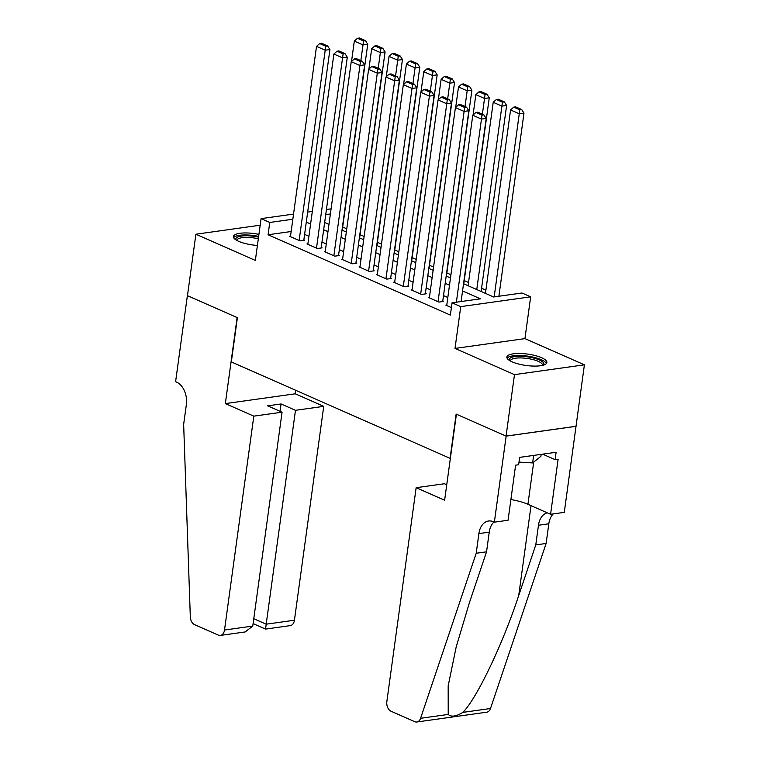 <?xml version="1.0" encoding="UTF-8"?>
<svg xmlns="http://www.w3.org/2000/svg" width="760" height="760" viewBox="0 0 760 760"><rect width="100%" height="100%" fill="white"/><g stroke="black" fill="none" stroke-linecap="round" stroke-linejoin="round"><path stroke-width="1.14" d="M541.614 357.713A20.188 5.747 7.8 0 0 519.973 353.476A20.188 5.747 7.8 0 0 506.872 357.038A20.188 5.747 7.8 0 0 512.135 361.845A20.188 5.747 7.8 0 0 533.776 366.092A20.188 5.747 7.8 0 0 546.877 362.52A20.188 5.747 7.8 0 0 541.614 357.713M258.923 234.384A20.188 5.747 7.8 0 0 233.415 236.521A20.188 5.747 7.8 0 0 238.678 241.328A20.188 5.747 7.8 0 0 257.402 245.442M463.543 283.717L493.639 296.979L521.977 292.999L530.66 296.827L460.74 306.631L452.058 302.803L480.405 298.832L462.545 290.956M494.361 522.167L506.15 436.126L456.409 414.2L444.619 500.242L416.147 487.692L386.849 701.565A7.761 5.244 -98 0 0 391.048 711.236L414.751 721.686A7.761 5.244 -98 0 0 416.831 722A7.761 5.244 -98 0 0 420.574 718.304L476.206 553.261L478.895 533.596A18.116 12.236 82 0 1 488.537 521.008A18.116 12.236 82 0 1 493.411 521.75L494.361 522.167L508.06 520.248L515.603 465.177L518.633 464.759L519.64 457.377L556.111 452.266L555.104 459.648L558.125 459.22L550.582 514.283L564.281 512.364L584.402 364.828L524.942 338.618L530.66 296.827M326.43 209.475L331.084 208.867M499.548 296.153L498.94 295.887M485.897 290.13L481.583 288.23M468.53 282.483L464.217 280.582M450.936 274.721L446.861 272.925M433.57 267.073L429.495 265.278M416.214 259.416L412.138 257.621M398.848 251.769L394.772 249.973M381.482 244.122L377.406 242.316M364.125 236.464L360.05 234.669M346.76 228.817L342.684 227.021M575.985 426.284L506.065 436.088L514.482 374.632L584.402 364.828M260.176 225.207L195.89 234.222L255.351 260.423L261.079 218.633L293.55 214.082M506.065 436.088L456.142 414.086L450.081 458.337L231.325 361.922L237.386 317.68L187.473 295.678L195.89 234.222M446.785 305.007L445.844 305.14L451.402 307.591M429.419 297.359L428.488 297.492L438.9 302.081L443.631 301.416L442.757 301.036M412.062 289.702L411.122 289.835L421.543 294.433L426.265 293.769L425.401 293.388M394.697 282.055L393.765 282.188L404.177 286.776L408.899 286.111L408.034 285.731M377.34 274.408L376.399 274.531L386.821 279.129L391.542 278.464L390.668 278.084M359.974 266.75L359.034 266.883L369.455 271.472L374.176 270.807L373.312 270.427M342.617 259.103L341.677 259.226L352.089 263.824L356.82 263.159L355.946 262.779M325.251 251.446L324.311 251.579L334.733 256.167L339.454 255.512L338.589 255.123M307.885 243.798L306.954 243.931L317.366 248.52L322.097 247.855L321.224 247.475M291.166 231.515L268.071 234.755L450.376 315.096L452.058 302.803M447.811 297.502L443.507 295.602M430.454 289.845L426.141 287.945M413.088 282.197L408.776 280.298M395.732 274.55L391.419 272.65M378.366 266.893L374.053 264.993M361 259.245L356.697 257.345M343.644 251.588L339.33 249.688M326.277 243.941L321.974 242.041M308.921 236.284L304.608 234.384M290.529 236.141L289.588 236.274L300.01 240.863L304.731 240.207L303.867 239.818M524.942 338.618L455.012 348.422L514.482 374.632M455.012 348.422L460.74 306.631M268.071 234.755L269.762 222.461L261.079 218.633M324.644 222.499L328.956 224.399M342.01 230.147L346.322 232.047M359.366 237.804L363.679 239.704M376.732 245.451L381.045 247.351M394.098 253.108L398.401 255.008M411.454 260.756L415.767 262.656M428.82 268.413L433.133 270.313M446.177 276.06L450.49 277.96M330.391 213.959L325.726 214.614M307.658 212.107L312.322 211.451M292.847 219.222L269.762 222.461M449.502 285.209L445.189 283.309M432.136 277.562L427.823 275.661M414.77 269.904L410.466 268.005M397.413 262.257L393.101 260.357M380.048 254.6L375.734 252.7M362.691 246.952L358.378 245.052M345.325 239.295L341.012 237.395M327.969 231.648L323.655 229.748M310.602 223.991L306.29 222.091M290.453 236.655L316.521 46.388L325.204 50.207L329.925 49.552L327.645 45.98L321.565 43.301L319.675 43.567L325.755 46.246L327.645 45.98M303.791 240.34L329.925 49.552M299.136 240.483L325.755 46.246M319.675 43.567L316.521 46.388M342.247 230.251L367.726 44.251L362.995 44.916L360.848 60.61M351.528 61.436L354.322 41.087L357.476 38.266L363.555 40.945L365.437 40.679L359.366 38L357.476 38.266M363.555 40.945L362.995 44.916L354.322 41.087M365.437 40.679L367.726 44.251M236.123 240.008A17.471 4.969 -172.2 0 1 258.343 237.101A17.471 4.969 -172.2 0 1 258.542 237.148M258.324 238.754A16.178 4.598 7.8 0 0 257.783 238.64A16.178 4.598 7.8 0 0 236.958 240.264A16.178 4.598 7.8 0 0 236.939 240.483M258.647 236.388A20.054 5.709 7.8 0 0 233.643 237.661M509.57 360.515A17.471 4.969 -172.2 0 1 531.791 357.618A17.471 4.969 -172.2 0 1 543.333 365.142M542.412 365.389A16.178 4.598 7.8 0 0 542.459 365.17A16.178 4.598 7.8 0 0 531.24 359.157A16.178 4.598 7.8 0 0 510.406 360.781A16.178 4.598 7.8 0 0 510.397 361M546.355 363.555A20.054 5.709 7.8 0 0 532.561 357A20.054 5.709 7.8 0 0 507.091 358.178M541.186 454.366L540.911 456.323L532.617 462.935L518.994 462.099M533.644 455.42L532.617 462.935M253.811 416.147L224.513 630.021L252.766 626.069L282.065 412.195L253.811 416.147L225.34 403.608L237.13 317.566L187.387 295.64L175.598 381.681L176.548 382.099A18.116 12.236 -98 0 1 186.352 404.662L183.654 424.337L190.314 616.825A7.761 5.244 -98 0 0 194.598 624.663L218.3 635.103A7.761 5.244 -98 0 0 220.381 635.417A7.761 5.244 -98 0 0 224.513 630.021M295.735 390.317L295.26 393.803L225.34 403.608M295.26 393.803L323.731 406.353L295.478 410.315L281.077 403.959L267.653 405.84L282.065 412.195M295.478 410.315L266.19 624.188L294.433 620.226A7.761 5.244 82 0 1 290.31 625.613L265.534 629.09L253.108 623.608M323.731 406.353L294.433 620.226M281.077 403.959L280.07 411.312M265.639 628.472L266.19 624.188L253.773 618.716M220.381 635.417L245.157 631.95L252.766 626.069M476.206 553.261L486.552 551.817L469.49 602.423L456.228 646.779L448.172 685.871L448.219 714.428C451.212 717.202 456.085 716.519 462.849 712.376C476.539 699 502.92 643.815 518.719 595.517L535.781 544.91L538.469 525.245A18.116 12.236 82 0 1 547.267 512.819M535.781 544.91L546.126 543.466L548.815 523.792A18.116 12.236 82 0 1 553.251 513.912M493.962 521.987A18.116 12.236 82 0 0 489.24 532.152L486.552 551.817M462.849 712.376L490.494 708.5L546.126 543.466M506.15 436.126L576.07 426.322M416.147 487.692L444.401 483.74L446.737 484.766M510.9 499.548A29.117 8.284 -172.2 0 1 527.924 504.298L550.582 514.283M490.494 708.5A7.761 5.244 82 0 1 486.761 712.196L416.831 722M542.649 454.157L555.104 459.648M307.819 244.311L333.887 54.036L342.56 57.864L347.291 57.2L345.012 53.627L338.931 50.949L337.041 51.214L343.121 53.893L345.012 53.627M321.157 247.988L347.291 57.2M316.502 248.14L343.121 53.893M337.041 51.214L333.887 54.036M325.185 251.959L351.243 61.684L359.926 65.512L364.648 64.847L362.368 61.285L356.298 58.605L354.407 58.871L360.477 61.541L362.368 61.285M338.513 255.635L364.648 64.847M333.858 255.787L360.477 61.541M354.407 58.871L351.243 61.684M342.541 259.616L368.609 69.34L377.292 73.169L382.014 72.504L379.734 68.932L373.654 66.253L371.763 66.519L377.844 69.198L379.734 68.932M355.88 263.292L382.014 72.504M351.224 263.435L377.844 69.198M371.763 66.519L368.609 69.34M359.908 267.263L385.966 76.988L394.649 80.816L399.37 80.151L397.09 76.579L391.02 73.91L389.13 74.166L395.2 76.846L397.09 76.579M373.236 270.94L399.37 80.151M368.59 271.092L395.2 76.846M389.13 74.166L385.966 76.988M359.603 237.909L385.082 51.898L380.361 52.563L378.214 68.257M368.894 69.084L371.678 48.735L374.832 45.913L380.912 48.592L382.802 48.326L376.722 45.647L374.832 45.913M380.912 48.592L380.361 52.563L371.678 48.735M382.802 48.326L385.082 51.898M376.969 245.556L402.448 59.555L397.717 60.211L395.57 75.914M386.251 76.741L389.044 56.392L392.198 53.57L398.278 56.249L400.168 55.983L394.088 53.304L392.198 53.57M398.278 56.249L397.717 60.211L389.044 56.392M400.168 55.983L402.448 59.555M394.326 253.213L419.805 67.203L415.084 67.868L412.937 83.562M403.617 84.388L406.401 64.039L409.564 61.218L415.634 63.897L417.525 63.631L411.454 60.952L409.564 61.218M415.634 63.897L415.084 67.868L406.401 64.039M417.525 63.631L419.805 67.203M411.692 260.86L437.171 74.86L432.449 75.515L430.293 91.219M420.974 92.045L423.766 71.697L426.92 68.875L433 71.554L434.891 71.288L428.811 68.609L426.92 68.875M433 71.554L432.449 75.515L423.766 71.697M434.891 71.288L437.171 74.86M377.264 274.92L403.332 84.645L412.015 88.473L416.736 87.809L414.456 84.236L408.376 81.557L406.486 81.823L412.566 84.502L414.456 84.236M390.602 278.597L416.736 87.809M385.947 278.74L412.566 84.502M406.486 81.823L403.332 84.645M429.048 268.517L454.537 82.507L449.806 83.172L447.659 98.866M438.339 99.693L441.123 79.344L444.286 76.522L450.357 79.201L452.248 78.936L446.177 76.256L444.286 76.522M450.357 79.201L449.806 83.172L441.123 79.344M452.248 78.936L454.537 82.507M394.63 282.568L420.698 92.293L429.372 96.121L434.102 95.456L431.813 91.884L425.742 89.205L423.852 89.471L429.932 92.15L431.813 91.884M407.968 286.245L434.102 95.456M403.313 286.397L429.932 92.15M423.852 89.471L420.698 92.293M446.414 276.165L471.894 90.164L467.172 90.82L465.015 106.523M455.705 107.34L458.489 87.001L461.643 84.179L467.723 86.859L469.613 86.593L463.534 83.913L461.643 84.179M467.723 86.859L467.172 90.82L458.489 87.001M469.613 86.593L471.894 90.164M411.996 290.225L438.055 99.949L446.737 103.769L451.459 103.113L449.179 99.541L443.099 96.862L441.208 97.128L447.288 99.807L449.179 99.541M425.324 293.901L451.459 103.113M420.669 294.044L447.288 99.807M441.208 97.128L438.055 99.949M463.78 283.822L489.259 97.812L484.528 98.477L482.381 114.171M473.062 114.997L475.855 94.648L479.009 91.827L485.089 94.506L486.979 94.24L480.899 91.561L479.009 91.827M485.089 94.506L484.528 98.477L475.855 94.648M486.979 94.24L489.259 97.812M429.352 297.873L455.42 107.597L464.094 111.425L468.825 110.76L466.545 107.188L460.465 104.51L458.574 104.776L464.654 107.454L466.545 107.188M442.69 301.549L468.825 110.76M438.035 301.701L464.654 107.454M458.574 104.776L455.42 107.597M481.137 291.469L506.616 105.46L501.894 106.124L476.767 289.541M468.084 285.722L493.211 102.296L496.375 99.484L502.445 102.153L504.336 101.897L498.256 99.218L496.375 99.484M502.445 102.153L501.894 106.124L493.211 102.296M504.336 101.897L506.616 105.46M446.719 305.52L472.777 115.254L481.46 119.073L486.181 118.418L483.901 114.846L477.831 112.166L475.94 112.432L482.011 115.111L483.901 114.846M461.101 301.54L486.181 118.418M456.38 302.204L482.011 115.111M475.94 112.432L472.777 115.254M498.892 296.238L523.982 113.116L519.26 113.781L494.171 296.903M485.45 293.37L510.578 109.953L513.731 107.131L519.811 109.811L521.702 109.544L515.622 106.865L513.731 107.131M519.811 109.811L519.26 113.781L510.578 109.953M521.702 109.544L523.982 113.116M538.469 525.245L548.815 523.792M489.24 532.152L478.895 533.596M420.574 718.304L448.219 714.428M518.719 595.517L531.031 505.666M533.71 462.061L527.924 504.298"/></g></svg>
